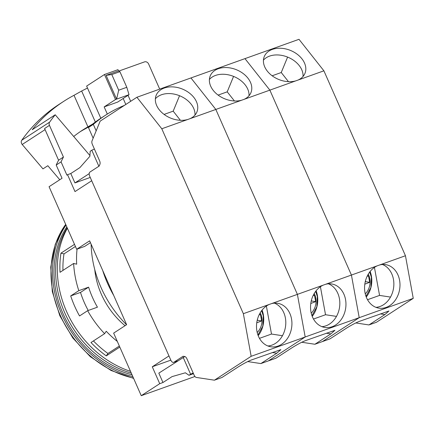 <?xml version="1.0" encoding="UTF-8"?>
<svg xmlns="http://www.w3.org/2000/svg" width="435" height="435" viewBox="0 0 435 435"><rect width="100%" height="100%" fill="white"/><g stroke="black" fill="none" stroke-linecap="round" stroke-linejoin="round"><path stroke-width="0.65" d="M67.191 227.788A94.585 78.229 57 0 0 64.733 312.781A94.585 78.229 57 0 0 131.283 373.099M132.028 374.791A94.585 78.229 -123 0 1 63.113 313.831A94.585 78.229 -123 0 1 66.805 226.918M132.827 376.607A96.309 79.654 -123 0 1 61.765 314.315A96.309 79.654 -123 0 1 66.006 225.102M126.541 324.738A102.497 84.776 -123 0 1 100.991 287.399A102.497 84.776 -123 0 1 91.127 244.225M102.709 270.483A102.497 84.776 57 0 0 107.478 283.185A102.497 84.776 57 0 0 113.687 295.376M107.32 114.062L104.161 106.901L117.667 102.073L129.016 94.699L115.509 99.528L104.161 106.901M100.822 118.255L86.636 86.086L104.471 74.499L115.509 99.528M170.83 360.147L152.272 366.781L168.97 355.933M91.698 180.737L74.999 191.585L67.55 174.691L66.903 175.115L61.069 161.88A165.099 136.546 -123 0 1 63.439 157.062L49.454 125.356L44.593 128.515L58.578 160.221L63.439 157.062M152.272 366.781L159.727 383.675L141.244 395.687L113.649 333.118L126.618 324.689L89.637 240.843L76.669 249.271L49.068 186.702L62.036 178.274L56.202 165.039L61.069 161.88M159.699 89.115L148.639 64.037A3.442 2.844 -123 0 0 144.561 61.873L118.815 71.079M129.016 94.699L126.797 87.299L118.695 90.197L116.591 99.142L106.102 75.364L118.532 70.921L117.977 69.671L104.471 74.499M159.727 383.675L162.967 382.517L158.824 373.132L184.848 356.537M141.244 395.687L194.94 376.492M183.14 357.331L190.595 374.225L188.975 375.28L185.37 372.79L172.042 376.618L162.967 382.517M93.144 138.183L88.446 127.531A161.657 133.703 -123 0 1 100.545 118.434L105.411 115.275A161.657 133.703 -123 0 1 124.372 105.406M125.813 104.471L123.181 98.495M130.679 101.311L128.042 95.33M96.168 130.843L93.313 124.372A161.657 133.703 -123 0 1 105.411 115.275M49.454 125.356A3.442 2.844 57 0 1 49.633 122.132A196.054 162.152 57 0 1 55.223 114.775L89.931 155.556M90.246 177.442L74.934 182.917L70.791 173.532L67.55 174.691M56.202 165.039A165.099 136.546 -123 0 1 58.578 160.221M76.669 249.271L84.662 246.411L90.436 242.659M126.797 87.299L119.897 71.661L118.532 70.921M118.695 90.197L111.795 74.554L106.102 75.364M111.795 74.554L119.897 71.661M93.313 124.372L88.446 127.531M55.223 114.775L32.201 129.733A196.054 162.152 57 0 1 63.651 101.393A196.054 162.152 57 0 1 74.015 95.298L87.935 126.857A161.657 133.703 -123 0 0 82.389 130.234A161.657 133.703 -123 0 0 73.705 136.492M70.791 173.532L79.871 167.633L89.887 156.295L90.175 151.277L91.796 150.222L98.87 166.257M74.934 182.917L89.219 173.636M59.769 179.747L47.828 165.719L42.967 168.878L22.207 144.485A3.442 2.844 -123 0 1 21.75 140.249A196.054 162.152 -123 0 1 58.785 104.552L63.651 101.393M95.341 122.034L81.655 91.013L87.495 88.028M193.189 373.012L190.595 374.225M193.477 373.67L188.975 375.28M81.655 91.013L74.015 95.298M90.067 126.161L82.927 130.098A161.657 133.703 57 0 0 79.98 131.843M92.622 124.095L87.935 126.857M91.796 150.222L94.39 149.009M310.786 303.494L315.663 301.624L314.462 295.05L313.064 295.702M314.907 344.254L330.85 333.895L334.906 330.306L305.321 340.692C301.558 342.187 297.1 344.558 291.95 347.804L276.007 358.163L268.444 360.871L305.191 336.989L297.393 294.375L215.831 109.451L269.863 90.132L351.426 275.056L359.218 317.675L322.471 341.551L314.907 344.254L301.749 342.258M241.724 100.191A22.011 15.665 -157.6 0 1 217.723 94.797A22.011 15.665 -157.6 0 1 210.23 75.897A22.011 15.665 -157.6 0 1 218.299 68.725A22.011 15.665 -157.6 0 1 242.893 73.336A22.011 15.665 -157.6 0 1 250.941 92.655A22.011 15.665 -157.6 0 1 243.97 99.392M209.404 79.48A22.011 15.665 -157.6 0 1 215.537 75.429A22.011 15.665 -157.6 0 1 238.037 78.643A22.011 15.665 -157.6 0 1 249.01 95.776M325.532 284.316L323.281 285.121A22.011 17.601 98.6 0 0 310.557 308.219A22.011 17.601 98.6 0 0 324.945 327.468A22.011 17.601 98.6 0 0 332.095 326.739A22.011 17.601 98.6 0 0 345.961 303.896A22.011 17.601 98.6 0 0 331.552 283.941A22.011 17.601 98.6 0 0 325.532 284.316L351.426 275.056L269.863 90.132L244.965 58.633L269.863 90.132L323.896 70.818L405.453 255.742L413.25 298.356L376.503 322.237L368.94 324.94L355.776 322.939M328.436 283.816A22.011 17.601 -81.4 0 1 339.789 304.908A22.011 17.601 -81.4 0 1 325.967 325.81A22.011 17.601 -81.4 0 1 321.933 326.663M177.632 360.914L173.848 362.268A3.442 1.898 -109.7 0 1 173.625 362.377A3.442 1.898 -109.7 0 1 170.846 360.191L89.713 176.235A3.442 1.898 -109.7 0 1 89.953 172.048L99.202 166.04L99.909 164.321A3.442 1.898 -109.7 0 0 99.61 160.836L92.34 144.355A3.442 1.898 -109.7 0 1 92.041 140.869L100.159 121.142L136.905 97.261L190.938 77.947L215.831 109.451L190.938 77.947L298.997 39.313L323.896 70.818M218.12 95.091L227.217 91.839L234.443 100.98M173.848 362.268L183.097 356.26L184.668 356.499A3.442 1.898 -109.7 0 1 186.887 358.728L194.162 375.215A3.442 1.898 -109.7 0 0 196.381 377.444L214.411 380.185L251.158 356.303L243.361 313.689L161.798 128.765L187.692 119.511A22.011 15.665 -157.6 0 1 163.69 114.111A22.011 15.665 -157.6 0 1 156.198 95.216A22.011 15.665 -157.6 0 1 164.267 88.044A22.011 15.665 -157.6 0 1 188.861 92.655A22.011 15.665 -157.6 0 1 196.914 111.969A22.011 15.665 -157.6 0 1 189.943 118.706L215.831 109.451L297.393 294.375L305.191 336.989L359.218 317.675L351.426 275.056L377.314 265.801A22.011 17.601 98.6 0 0 364.584 288.905A22.011 17.601 98.6 0 0 378.972 308.154A22.011 17.601 98.6 0 0 386.128 307.42A22.011 17.601 98.6 0 0 399.988 284.582A22.011 17.601 98.6 0 0 385.584 264.627A22.011 17.601 98.6 0 0 379.565 264.997L405.453 255.742M271.5 303.63L269.254 304.435A22.011 17.601 98.6 0 0 256.525 327.539A22.011 17.601 98.6 0 0 270.913 346.787A22.011 17.601 98.6 0 0 278.063 346.053A22.011 17.601 98.6 0 0 291.928 323.216A22.011 17.601 98.6 0 0 277.519 303.26A22.011 17.601 98.6 0 0 271.5 303.63L323.281 285.121M227.217 91.839L233.568 76.408M312.216 316.337A22.011 17.601 98.6 0 0 316.098 290.792M336.478 316.397L325.527 314.733L320.405 286.741M313.494 319.034L325.527 314.733M315.663 301.624L311.612 301.009L311.455 300.145M311.612 301.009L311.204 301.15M94.748 269.548A71.944 59.503 57 0 0 101.322 294.201A71.944 59.503 57 0 0 125.068 325.695M130.516 371.359A95.618 79.083 -123 0 1 67.381 228.217M87.642 310.682L97.445 307.181A83.237 68.844 -123 0 1 88.609 287.154L78.811 290.662L70.704 295.925A95.618 79.083 57 0 0 79.54 315.951L87.642 310.682A95.618 79.083 -123 0 0 104.601 333.672L90.986 342.519A95.618 79.083 57 0 0 106.26 355.879L119.804 347.076M78.811 290.662A95.618 79.083 -123 0 1 73.635 263.463L60.019 272.31A95.618 79.083 57 0 1 60.954 253.154L74.499 244.356M73.635 263.463L76.685 264.192A92.177 76.239 -123 0 1 77.066 249.13M104.601 333.672L106.26 331.252A92.177 76.239 -123 0 0 117.309 341.421M62.955 270.401A92.177 76.239 -123 0 1 63.999 253.888L75.429 246.46M70.704 295.925L80.508 292.423L88.609 287.154M88.223 310.476A83.237 68.844 -123 0 1 80.508 292.423M119.348 346.037L107.918 353.465A92.177 76.239 -123 0 1 93.433 340.926M63.999 253.888L60.954 253.154M106.26 355.879L107.918 353.465M256.753 322.813L261.636 320.938L260.434 314.364L259.032 315.016M187.692 119.511L189.943 118.706M155.371 98.794A22.011 15.665 -157.6 0 1 161.51 94.748A22.011 15.665 -157.6 0 1 184.005 97.957A22.011 15.665 -157.6 0 1 194.978 115.096M274.409 303.135A22.011 17.601 -81.4 0 1 285.757 324.222A22.011 17.601 -81.4 0 1 271.94 345.124A22.011 17.601 -81.4 0 1 267.9 345.977M251.158 356.303L305.191 336.989L268.444 360.871L260.875 363.573L247.716 361.572M161.798 128.765L136.905 97.261M164.087 114.41L173.19 111.159L180.411 120.299M260.875 363.573L276.818 353.215L280.874 349.62L251.294 360.011C247.526 361.501 243.067 363.872 237.918 367.118L221.975 377.482L214.411 380.185M243.361 313.689L269.254 304.435M173.19 111.159L179.541 95.722M175.479 361.713A3.442 1.898 -109.7 0 0 175.707 362.165M258.189 335.651A22.011 17.601 98.6 0 0 262.066 310.111M282.451 335.711L271.494 334.047L266.372 306.055M259.467 338.348L271.494 334.047M261.636 320.938L257.58 320.323L257.422 319.459M257.58 320.323L257.172 320.47M364.813 284.18L369.696 282.304L368.494 275.736L367.091 276.383M295.751 80.877A22.011 15.665 -157.6 0 1 271.755 75.478A22.011 15.665 -157.6 0 1 264.262 56.583A22.011 15.665 -157.6 0 1 272.326 49.411A22.011 15.665 -157.6 0 1 296.92 54.022A22.011 15.665 -157.6 0 1 304.973 73.336A22.011 15.665 -157.6 0 1 298.002 80.073M263.431 60.16A22.011 15.665 -157.6 0 1 269.569 56.115A22.011 15.665 -157.6 0 1 292.064 59.323A22.011 15.665 -157.6 0 1 303.043 76.462M379.565 264.997L377.314 265.801M382.468 264.502A22.011 17.601 -81.4 0 1 393.816 285.588A22.011 17.601 -81.4 0 1 380 306.49A22.011 17.601 -81.4 0 1 375.96 307.349M368.94 324.94L384.883 314.581L388.939 310.992L359.353 321.378C355.591 322.868 351.132 325.239 345.977 328.485L330.034 338.849L322.471 341.551L359.218 317.675L413.25 298.356M272.147 75.777L281.249 72.525L288.476 81.666M281.249 72.525L287.6 57.088M366.248 297.018A22.011 17.601 98.6 0 0 370.125 271.478M390.51 297.078L379.559 295.414L374.437 267.422M367.526 299.715L379.559 295.414M369.696 282.304L365.645 281.69L365.482 280.825M365.645 281.69L365.237 281.837M133.474 378.069A96.309 79.654 -123 0 1 60.264 315.288A96.309 79.654 -123 0 1 65.696 224.395M22.207 144.485L45.082 129.619M49.633 122.132L21.75 140.249M314.217 293.516A14.453 11.555 -81.4 0 1 315.783 298.029A14.453 11.555 -81.4 0 1 311.232 313.178M315.13 298.345A55.033 13.072 -10.4 0 0 315.783 298.029M326.277 333.199L330.85 333.895M260.184 312.83A14.453 11.555 -81.4 0 1 261.75 317.349A14.453 11.555 -81.4 0 1 257.199 332.498M261.098 317.664A55.033 13.072 -10.4 0 0 261.75 317.349M272.245 352.519L276.818 353.215M368.249 274.197A14.453 11.555 -81.4 0 1 369.815 278.715A14.453 11.555 -81.4 0 1 365.259 293.864M369.163 279.031A55.033 13.072 -10.4 0 0 369.815 278.715M380.31 313.885L384.883 314.581M133.616 378.39L111.034 370.468L90.268 356.656L72.786 337.957L59.818 315.712L52.303 291.542L50.748 267.112L55.299 244.16L65.663 224.319M311.966 315.669L316.849 306.789L317.332 296.567L315.658 291.358M173.625 362.377L177.523 360.979M257.939 334.988L262.816 326.109L263.3 315.886L261.631 310.672M365.998 296.355L370.881 287.475L371.365 277.253L369.69 272.038"/></g></svg>
